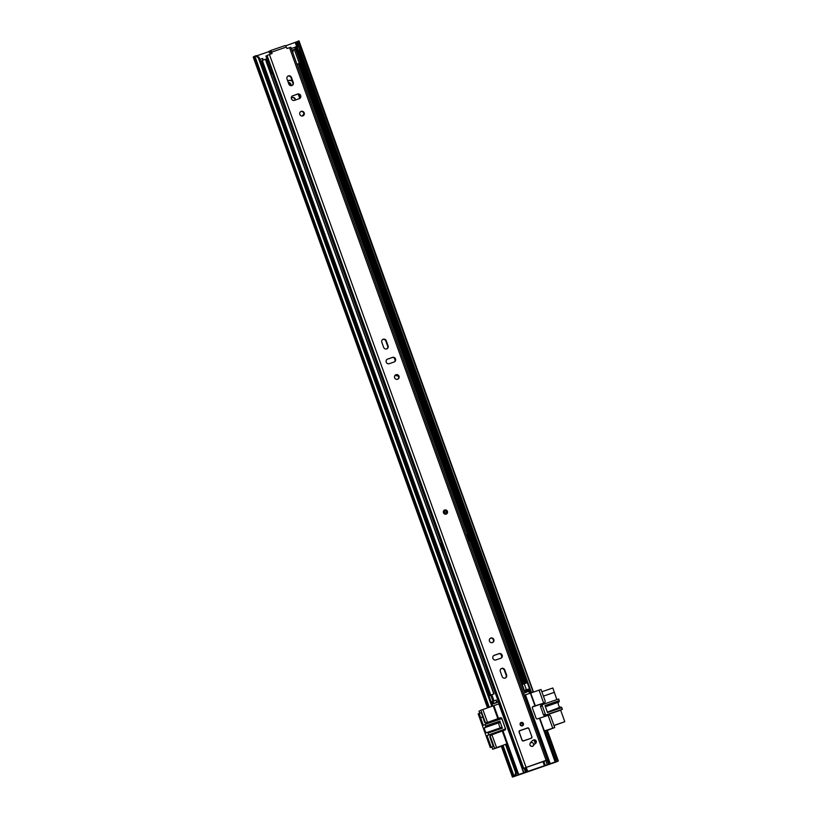 <?xml version="1.0" encoding="UTF-8"?>
<svg xmlns="http://www.w3.org/2000/svg" width="818" height="818" viewBox="0 0 818 818"><rect width="100%" height="100%" fill="white"/><g stroke="black" fill="none" stroke-linecap="round" stroke-linejoin="round"><path stroke-width="1.23" d="M295.206 100.093L294.879 99.213A2.403 2.29 62.7 0 0 291.791 97.731M290.85 85.675A3.395 3.231 62.7 0 0 288.273 82.454M262.885 60.195L262.312 58.579L259.858 59.428M294.736 47.393L291.29 48.579M558.06 760.985L556.843 761.435L555.381 758.94L556.588 758.49L558.326 760.965L556.168 761.987L512.436 777.1L514.747 775.924L515.667 772.611L505.483 744.319L506.383 744.155M263.253 60.041L262.67 58.395L259.838 59.366M261.32 63.487L261.872 63.293M525.872 683.173L298.161 50.665L297.64 50.91M294.797 47.342L291.28 48.528M291.208 85.685A3.395 3.231 62.7 0 0 288.171 82.189M295.574 99.96L295.237 99.029A2.403 2.29 62.7 0 0 291.3 98.17M272.097 73.211L271.106 73.63M556.843 761.435L514.747 775.924M297.629 41.483L285.564 45.869M268.989 51.595L256.709 55.828M490.094 706.946L491.782 706.261L258.284 57.689L255.513 55.869L256.371 55.604L259.142 57.424L258.284 57.689M491.782 706.261L492.64 705.995L259.142 57.424M488.111 707.662L253.733 56.667L255.513 55.869M491.945 706.271L492.64 705.995M556.588 758.49L546.404 730.198L545.197 730.648L555.381 758.94M558.326 760.965L547.222 730.106L546.404 730.198M544.491 731.22L545.279 730.883M295.83 48.732L295.226 47.076L295.288 48.916M533.193 692.069L299.204 43.579L297.997 44.019L297.609 41.37L298.815 40.931L533.489 691.977M532.702 692.14L531.495 692.59L297.997 44.019M515.667 772.611L516.526 772.345L506.342 744.053M512.978 776.722L501.863 745.863L505.483 744.319M298.815 40.931L299.204 43.579M516.526 772.345L515.606 775.658M295.226 47.076L297.169 46.237L298.325 50.522L296.842 46.411M298.325 50.522L297.496 50.859M298.141 50.675L298.652 50.358M299.838 49.949L298.355 45.828L297.169 46.237M492.252 746.885L493.295 746.527L489.962 737.274A1.646 1.564 -117.3 0 1 490.688 735.3L491.25 735.004A1.646 1.564 -117.3 0 1 491.454 734.922L491.945 734.758L496.577 747.611L503.796 745.004M503.765 730.484A1.094 1.043 62.7 0 0 503.827 729.615M500.074 719.216A1.094 1.043 62.7 0 0 498.755 718.623L486.444 722.877A1.646 1.564 -117.3 0 1 484.409 721.844L481.219 712.509L480.115 713.071M543.98 702.959A1.646 1.564 -117.3 0 1 543.602 703.153L532.426 707.008M547.334 730.423L554.716 727.55L550.647 716.241A1.646 1.564 -117.3 0 0 548.612 715.208L537.426 718.869A1.094 1.043 -117.3 0 1 536.066 718.184L532.365 707.897A1.094 1.043 -117.3 0 1 532.978 706.527L543.602 703.153M543.796 703.071L544.369 702.774A1.646 1.564 -117.3 0 0 545.095 700.811L541.015 689.492L539.042 690.167L543.673 703.03M555.473 761.803L539.757 718.081L555.504 761.803L515.493 776.047L527.743 771.497L526.209 767.233M479.706 713.214L478.99 711.22L480.902 710.229L484.972 721.548L484.409 721.844M489.962 737.274L490.524 736.977L494.604 748.296L492.692 749.278L491.874 747.008M486.444 722.877L487.007 722.58A1.646 1.564 -117.3 0 1 484.972 721.548M487.007 722.58L500.463 717.744A1.094 1.043 -117.3 0 1 501.812 718.439L505.514 728.726A1.094 1.043 -117.3 0 1 504.9 730.085L491.945 734.758M490.524 736.977A1.646 1.564 -117.3 0 1 491.25 735.004M542.917 761.466L544.451 765.73L527.743 771.497M548.121 715.372L552.743 728.235L554.716 727.55M544.389 730.944L545.207 730.678M546.894 730.137L552.743 728.235M539.042 690.167L524.113 695.269M523.939 772.683L499.154 703.756L480.902 710.229M544.451 765.73L555.504 761.803M535.289 705.74L530.667 692.897L535.32 705.74M482.865 709.554L487.497 722.406M492.692 749.278L501.424 746.261M494.604 748.296L496.577 747.611M493.213 705.811L497.845 718.674M502.293 731.016L518.029 774.738M558.224 702.325A2.791 0.849 -109 0 0 558.49 704.901A2.791 0.849 -109 0 0 559.849 707.294M553.96 725.443L564.798 721.701L554.011 725.576M560.606 707.049L547.344 712.1M541.179 705.331A1.094 1.043 62.7 0 0 540.565 706.701L542.303 705.801L545.269 714.032A1.094 1.043 62.7 0 0 546.629 714.717L562.395 709.278L561.516 707.212M562.395 709.278L560.647 710.177L564.798 721.701M541.843 691.783L552.835 687.989L556.854 699.625M545.177 706.067L559.338 701.179L558.694 698.991L542.927 704.431A1.094 1.043 -117.3 0 0 542.794 704.492L541.046 705.392M559.338 701.179L558.817 702.079L545.401 706.711M554.246 692.386L543.408 696.128L554.389 692.304M540.565 706.701L543.53 714.932A1.094 1.043 62.7 0 0 544.88 715.617L560.647 710.177M542.303 705.801A1.094 1.043 -117.3 0 1 542.794 704.492M559.277 700.617L544.982 705.545L547.518 712.58L561.813 707.652M501.168 727.55L486.843 732.55A2.791 0.849 71 0 1 486.659 732.785A2.791 0.849 71 0 1 486.628 732.795A2.791 0.849 71 0 1 484.931 730.494A2.791 0.849 71 0 1 484.767 727.539A2.791 0.849 71 0 1 484.808 727.519A2.791 0.849 71 0 1 485.043 727.539L485.718 726.578L500.013 721.65L499.409 722.621M498.898 722.795A2.791 0.849 -109 0 0 499.154 725.372A2.791 0.849 -109 0 0 500.524 727.754M493.295 746.527L490.279 747.56L478.172 713.92L481.281 712.672M482.845 717.018L480.626 717.785L482.835 716.997M490.279 747.56L491.178 747.1L487.027 735.576L504.542 729.237A1.094 1.043 62.7 0 0 505.156 727.867L502.201 719.646A1.094 1.043 62.7 0 0 500.841 718.95L485.074 724.39L485.718 726.578M501.219 727.519L487.896 732.611L488.775 734.676M487.896 732.611L501.281 727.509M485.074 724.39L483.326 725.29L480.626 717.785M480.769 717.703L479.215 713.388M491.178 747.1L493.244 746.384M487.027 735.576L502.794 730.137A1.094 1.043 62.7 0 0 503.05 730.004M502.18 727.683L500.013 721.65M394.797 375.707A5.522 5.256 -117.3 0 1 398.499 376.413M287.68 80.818A5.522 5.256 -117.3 0 1 292.323 81.34M303.836 113.62A5.522 5.256 -117.3 0 1 301.995 116.033M298.222 94.172L299.736 98.354M302.067 116.033A5.522 5.256 62.7 0 0 303.856 114.172M398.233 375.902A5.522 5.256 62.7 0 0 394.879 375.585M292.149 80.859A5.522 5.256 62.7 0 0 287.67 80.798M300.022 97.996L298.682 94.275M526.138 692.079L528.131 691.445L527.385 689.39L525.391 690.024L526.138 692.079L526.894 691.895L523.438 693.378M528.131 691.445L523.459 693.439M526.976 691.742L526.23 689.686M524.522 690.668L525.442 690.167M524.737 692.928L524.44 690.709M498.499 701.987L493.796 703.592L496.996 702.13L496.26 700.075L493.09 701.353M498.52 702.038L492.559 704.042L496.802 702.151L496.056 700.096M493.06 701.415L491.822 701.977L492.559 704.042M443.632 549.768L440.963 543.806M489.553 695.699L261.095 61.125L262.333 60.563M489 695.893L493.837 693.92L265.339 59.233L262.363 60.501M491.741 694.973L493.837 693.92M494.031 693.909L270.594 73.283M299.132 63.467L301.004 67.219L300.175 67.638L298.263 63.916L299.746 63.262L523.172 683.858L525.166 683.214L523.489 684.001M524.011 683.511L295.513 48.824L296.668 48.538L525.166 683.214M294.695 49.233L295.513 48.824M523.172 683.858L522.273 684.492M527.416 689.462L529.471 688.756L527.283 682.682L521.772 684.707L298.999 65.921M442.303 550.217L443.693 549.747M441.464 543.571L440.943 543.755M524.001 690.873L525.166 692.723M525.442 690.157L524.481 690.607M524.42 690.596L522.242 684.533L524.42 690.596M527.436 689.513L529.471 688.756M491.209 702.018L491.925 701.916M493.775 703.408L493.029 701.353L491.189 701.956M492.957 701.353L490.769 695.28L491.863 694.952L494 700.883M468.622 541.117L469.614 540.606L467.385 534.43L466.342 534.788M468.561 540.964L469.614 540.606M442.282 550.166L443.1 549.747L440.882 543.571L440.023 543.868M443.1 549.747L442.241 550.044M296.965 64.346L297.803 64.111L297.006 64.438M292.394 51.636L292.241 50.266L293.325 49.714L292.813 52.853M293.325 49.714L294.286 49.366L299.316 63.354L296.965 64.274L292.844 52.822M272.067 73.047L271.024 73.405M270.993 73.334L272.711 72.608L270.421 73.344M271.075 73.559L272.118 73.201M297.036 64.53L298.314 64.07M271.985 77.229L270.605 73.303M272.711 72.608L268.498 60.89L267.2 58.722L265.38 59.356M271.474 72.966L266.433 58.978M299.838 65.42L298.969 65.869M300.175 67.638L301.167 67.219M532.528 746.302A2.025 1.922 62.7 0 0 533.551 745.433A5.245 4.99 -117.3 0 1 535.391 743.572A2.025 1.922 62.7 0 0 536.097 740.883A2.025 1.922 62.7 0 0 533.408 740.034A9.295 8.845 62.7 0 0 530.146 743.347A2.025 1.922 62.7 0 0 532.528 746.302M521.178 722.458A1.81 1.718 62.7 0 0 520.207 724.83A1.81 1.718 62.7 0 0 522.62 725.76A1.81 1.718 62.7 0 0 521.178 722.458M444.419 510.105A2.188 2.086 62.7 0 0 446.168 514.103A2.188 2.086 62.7 0 0 446.434 513.99A2.188 2.086 -117.3 0 1 443.468 512.722A2.188 2.086 -117.3 0 1 444.44 510.095A2.188 2.086 -117.3 0 1 447.415 511.352A2.188 2.086 -117.3 0 1 446.444 513.99L447.426 511.352L444.419 510.105M490.79 638.06A2.403 2.29 62.7 0 0 489.501 641.22A2.403 2.29 62.7 0 0 492.712 642.457A2.403 2.29 62.7 0 0 490.79 638.06M492.477 642.559A2.403 2.29 62.7 0 0 490.289 638.306M505.197 678.071A2.464 2.342 62.7 0 0 506.587 674.993L504.767 669.952A2.464 2.342 62.7 0 0 501.424 668.531A2.464 2.342 62.7 0 0 500.33 671.486L502.15 676.527A2.464 2.342 62.7 0 0 505.197 678.071M505.268 678.05A2.464 2.342 62.7 0 0 506.137 675.228L504.317 670.187A2.464 2.342 62.7 0 0 501.209 668.654M395.984 374.726A2.403 2.29 62.7 0 0 394.695 377.885A2.403 2.29 62.7 0 0 397.906 379.123A2.403 2.29 62.7 0 0 395.984 374.726M397.671 379.225A2.403 2.29 62.7 0 0 395.483 374.971M386.689 348.908A2.464 2.342 62.7 0 0 388.08 345.82L386.26 340.779A2.464 2.342 62.7 0 0 382.916 339.358A2.464 2.342 62.7 0 0 381.822 342.313L383.642 347.353A2.464 2.342 62.7 0 0 386.689 348.908M386.761 348.877A2.464 2.342 62.7 0 0 387.63 346.055L385.81 341.014A2.464 2.342 62.7 0 0 382.701 339.49M301.177 111.391A2.403 2.29 62.7 0 0 299.889 114.551A2.403 2.29 62.7 0 0 303.1 115.788A2.403 2.29 62.7 0 0 301.177 111.391M302.864 115.89A2.403 2.29 62.7 0 0 300.676 111.637M291.883 85.563A2.464 2.342 62.7 0 0 293.263 82.485L291.453 77.444A2.464 2.342 62.7 0 0 288.11 76.023A2.464 2.342 62.7 0 0 287.016 78.978L288.836 84.019A2.464 2.342 62.7 0 0 291.883 85.563M291.944 85.542A2.464 2.342 62.7 0 0 292.824 82.72L291.004 77.679A2.464 2.342 62.7 0 0 287.895 76.156M531.904 736.854L528.939 728.634L527.559 727.959L519.675 730.678A1.094 1.043 62.7 0 0 519.082 732.028L522.048 740.259A1.094 1.043 62.7 0 0 523.408 740.944L531.291 738.225A1.094 1.043 62.7 0 0 531.904 736.854L528.939 728.634A1.094 1.043 62.7 0 0 527.579 727.938L519.696 730.658L519.185 731.998L522.15 740.229L523.367 740.842L531.26 738.235M292.824 95.706A2.464 2.342 62.7 0 0 291.494 98.947A2.464 2.342 62.7 0 0 294.49 100.338L299.316 98.671A2.464 2.342 62.7 0 0 300.635 95.44A2.464 2.342 62.7 0 0 297.65 94.039L292.374 95.941A2.464 2.342 62.7 0 0 292.312 95.962M387.63 359.041A2.464 2.342 62.7 0 0 386.311 362.282A2.464 2.342 62.7 0 0 389.296 363.673L394.123 362.006A2.464 2.342 62.7 0 0 395.442 358.775A2.464 2.342 62.7 0 0 392.456 357.384L387.18 359.276A2.464 2.342 62.7 0 0 387.118 359.296M500.78 658.265A2.464 2.342 62.7 0 0 502.099 655.024A2.464 2.342 62.7 0 0 499.113 653.633L494.287 655.3A2.464 2.342 62.7 0 0 492.968 658.531A2.464 2.342 62.7 0 0 495.953 659.932L500.78 658.265M270.472 50.655L270.502 50.593A1.912 0.583 71 0 1 270.533 50.583L285.032 45.583A1.912 0.583 -109 0 1 285.063 45.573A1.912 0.583 -109 0 1 286.208 47.107L287.036 48.497L290.819 47.26L547.385 759.912L546.168 760.454M271.627 53.814L271.678 52.117A1.912 0.583 71 0 0 270.533 50.583L285.063 45.573M272.108 53.303L267.128 55.512M546.199 760.546L522.538 768.715L547.385 759.912M523.96 772.683L272.026 72.935M266.944 58.804L265.952 56.064L267.087 55.583M533.52 745.024A5.245 4.99 -117.3 0 1 534.941 743.797A2.025 1.922 62.7 0 0 533.224 740.147M271.658 53.538L270.451 50.614M500.841 658.234A2.464 2.342 62.7 0 0 498.663 653.858L493.837 655.525A2.464 2.342 62.7 0 0 493.775 655.555M394.184 361.985A2.464 2.342 62.7 0 0 392.006 357.609L387.18 359.276M299.378 98.651A2.464 2.342 62.7 0 0 297.2 94.275L292.374 95.941M271.239 52.383L269.47 52.945L271.187 52.25M269.47 52.945L268.918 51.401L270.431 50.777M445.892 513.183A1.227 1.176 62.7 0 0 444.767 511.015M532.406 746.231A1.912 1.82 -117.3 0 1 530.872 742.734A1.912 1.82 -117.3 0 1 533.428 743.715A1.912 1.82 -117.3 0 1 532.406 746.231M530.872 742.734L530.463 742.948A1.912 1.82 62.7 0 0 530.34 743.01M535.279 740.617L535.892 742.325M534.001 740.034L535.269 743.562M531.874 742.55A5.47 5.205 -117.3 0 1 531.812 742.376L531.495 741.517M528.837 728.664L527.62 728.04L519.737 730.76M521.138 723.112C520.228 724.595 520.555 725.351 522.119 725.361A1.227 1.176 62.7 0 0 522.774 723.746A1.227 1.176 62.7 0 0 521.138 723.112A1.227 1.176 62.7 0 0 522.119 725.361A1.227 1.176 62.7 0 0 521.025 723.173M529.512 693.265L528.08 689.298M296.658 46.493L295.237 42.536M489.276 707.243L254.858 56.135M487.6 707.846L253.273 56.994M557.038 761.405L558.244 760.955L547.14 730.096M556.158 761.844L545.044 730.985M555.637 762.059L544.522 731.2M295.359 48.896L294.787 47.301M514.962 775.924L514.093 776.19L502.988 745.331M512.508 777.049L501.403 746.19M533.418 691.997L299.01 40.9M531.26 692.703L296.914 41.779M530.718 692.877L529.277 688.858M527.078 682.754L299.347 50.195M297.834 46.012L296.392 42.004M530.033 693.091L528.602 689.114M526.393 682.989L298.672 50.471M297.159 46.248L295.748 42.342M297.558 50.828L296.075 46.718M297.824 50.726L296.341 46.616M500.463 717.744L498.755 718.623M505.514 728.726L504.849 729.063M500.749 718.981L501.812 718.439M534.952 705.842L530.32 692.989M525.391 694.686L550.207 763.603M555.136 761.906L539.399 718.194M493.857 705.566L498.489 718.429M502.927 730.771L518.673 774.493M523.602 772.785L498.786 703.869M525.616 767.437L527.15 771.722M544.819 765.617L543.275 761.343L544.819 765.617M543.397 761.302L544.962 765.648M524.757 694.932L549.563 763.859M548.581 764.36L547.048 760.086M526.127 772.151L524.624 767.969M545.8 760.699L547.303 764.861M545.32 765.536L543.745 761.18M524.134 768.174L525.626 772.335M544.88 715.617L546.629 714.717M545.269 714.032L543.53 714.932M504.542 729.237L502.794 730.137M499.491 722.55L485.197 727.478M502.477 728.122L488.193 733.051M485.657 726.016L499.951 721.087M501.843 656.66L501.015 654.369M395.186 360.411L394.358 358.11M300.38 97.076L299.552 94.776M493.07 703.797L492.334 701.742M490.084 695.515L261.607 60.89M521.792 684.758L523.98 690.821M526.352 689.646L524.226 683.736M286.208 47.107L271.678 52.117M526.025 767.223L269.449 54.561M546.076 760.3L289.5 47.648M270.707 52.424L270.155 50.88M447.241 511.403A1.912 1.82 62.7 0 0 444.869 510.197A1.912 1.82 62.7 0 0 443.796 512.6A1.912 1.82 62.7 0 0 446.168 513.806A1.912 1.82 62.7 0 0 447.241 511.403M444.164 512.467A1.503 1.431 -117.3 0 1 445.002 510.585A1.503 1.431 -117.3 0 1 446.873 511.536A1.503 1.431 -117.3 0 1 446.025 513.418A1.503 1.431 -117.3 0 1 444.164 512.467M446.546 511.659A1.227 1.176 62.7 0 0 444.88 510.943A1.227 1.176 62.7 0 0 444.327 512.416A1.227 1.176 62.7 0 0 446.004 513.131A1.227 1.176 62.7 0 0 446.546 511.659M531.874 736.875A1.094 1.043 -117.3 0 1 531.403 738.173L531.874 736.875M519.675 730.678L519.542 730.73A1.094 1.043 -117.3 0 1 519.665 730.678L527.559 727.959A1.094 1.043 -117.3 0 1 528.909 728.644M531.802 736.895L531.25 738.122M522.283 725.576A1.503 1.431 -117.3 0 1 520.422 724.636A1.503 1.431 -117.3 0 1 521.27 722.754A1.503 1.431 -117.3 0 1 523.131 723.695A1.503 1.431 -117.3 0 1 522.283 725.576M487.518 707.877L253.202 57.045M512.436 777.1L501.332 746.241M545.422 706.742L558.755 702.151M499.42 722.611L485.135 727.539M504.675 729.186L502.927 730.085M490.81 695.177L262.312 60.501M522.201 684.492L300.063 67.485M523.632 768.163L267.067 55.512M270.942 52.209L270.39 50.665M444.88 510.943L444.348 512.416L446.004 513.131"/></g></svg>
